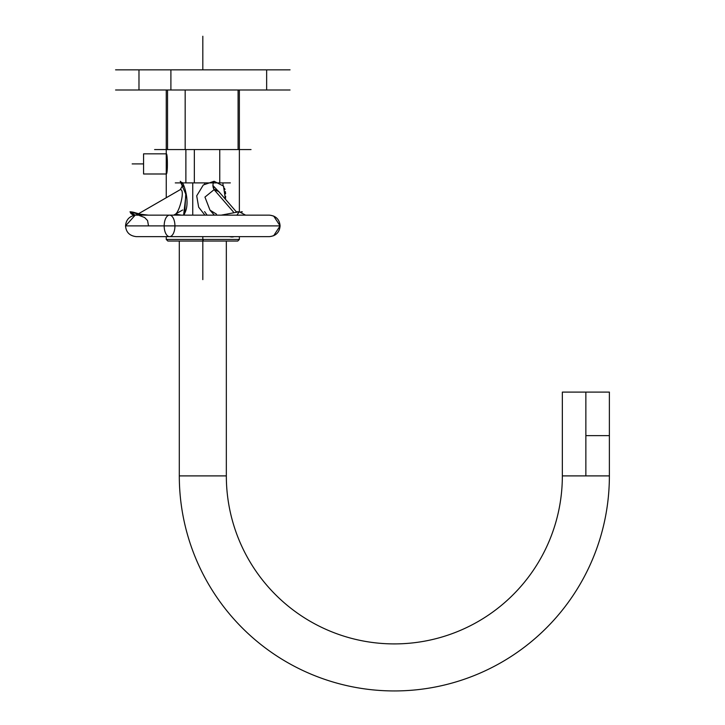 <?xml version="1.0" encoding="UTF-8"?>
<svg xmlns="http://www.w3.org/2000/svg" width="725" height="725" viewBox="0 0 725 725"><rect width="100%" height="100%" fill="white"/><g stroke="black" fill="none" stroke-linecap="round" stroke-linejoin="round"><path stroke-width="1.09" d="M609.381 435.634L609.381 475.899A215.044 215.044 0 0 1 394.337 690.943A215.044 215.044 0 0 1 179.302 475.899L179.302 241.053L179.302 475.899A215.044 215.044 0 0 0 394.337 690.943A215.044 215.044 0 0 0 609.381 475.899L585.863 475.899L585.863 392.098L585.863 435.634L609.381 435.634L609.381 475.899L609.381 392.098L609.381 475.899L562.346 475.899L562.346 435.634L562.346 475.899A168.01 168.01 0 0 1 394.337 643.909A168.01 168.01 0 0 1 226.336 475.899L179.302 475.899A215.044 215.044 0 0 0 394.337 690.943A215.044 215.044 0 0 0 609.381 475.899L562.346 475.899L609.381 475.899A215.044 215.044 0 0 1 394.337 690.943A215.044 215.044 0 0 1 179.302 475.899L179.302 241.053L179.302 475.899A215.044 215.044 0 0 0 394.337 690.943A215.044 215.044 0 0 0 609.381 475.899L609.381 435.634L585.863 435.634L585.863 392.098M609.426 392.098L562.346 392.098L562.346 475.899A168.01 168.01 0 0 1 394.337 643.909A168.01 168.01 0 0 1 226.336 475.899L226.336 241.053L226.336 475.899A168.01 168.01 0 0 0 394.337 643.909A168.01 168.01 0 0 0 562.346 475.899A168.01 168.01 0 0 1 394.337 643.909A168.01 168.01 0 0 1 226.336 475.899A168.01 168.01 0 0 0 394.337 643.909A168.01 168.01 0 0 0 562.346 475.899L562.346 435.634M166.261 173.991C167.892 174.344 167.683 152.694 166.261 153.836L143.577 153.836L143.577 173.991L166.261 173.991C167.892 174.344 167.683 152.694 166.261 153.836L143.577 153.836L166.261 153.836C167.683 152.694 167.892 174.344 166.261 173.991L143.577 173.991L166.261 173.991L143.577 173.991L166.261 173.991L143.577 173.991L166.261 173.991L166.261 197.726L166.261 90L166.261 153.836M133.201 212.171L138.566 213.721L180.244 189.66L182.655 185.473L183.226 186.542M185.944 194.98L183.615 215.144M225.439 199.239L223.481 186.098L214.102 181.277C212.561 184.068 212.561 186.869 214.102 189.66L204.948 197.082L209.987 210.141L204.948 197.082L214.102 189.66L212.896 185.473L220.608 193.666M207.114 215.144L204.577 211.6M137.079 214.582L135.167 215.198C129.24 216.322 126.032 219.883 125.543 225.892L164.176 225.892A10.748 5.374 90 0 1 169.559 215.144L136.418 215.144M231.23 215.144L232.915 215.153M231.837 215.144L169.559 215.144A10.748 5.374 90 0 0 164.176 225.892A10.748 5.374 90 0 0 169.559 236.64L136.3 236.64C129.648 235.888 126.059 232.299 125.543 225.892L135.149 215.207C129.24 216.322 126.032 219.883 125.543 225.892L280.086 225.892C279.569 219.485 275.98 215.896 269.337 215.144L239.984 215.144M204.903 215.144L198.659 207.178L196.711 195.841L203.308 184.984L214.102 181.277C212.561 184.068 212.561 186.869 214.102 189.66L218.832 191.608L214.102 189.66L233.387 211.927L214.056 189.606A9.407 7.051 139.1 0 1 218.823 191.599L236.314 211.8L218.832 191.608M148.435 215.144L139.562 214.129L148.435 215.144M181.431 215.144L175.405 214.174C179.474 212.108 185.5 188.971 180.244 189.66L138.566 213.721L180.244 189.66C185.5 188.971 179.474 212.108 175.405 214.174L181.431 215.144L175.405 214.174C179.474 212.108 185.5 188.971 180.235 189.66L182.655 185.373L180.235 189.66C185.5 188.971 179.474 212.108 175.405 214.174L182.655 209.987M167.874 241.053L237.755 241.053L239.368 239.44L166.261 239.44L167.874 241.053L166.261 239.44L166.261 236.64L166.261 239.44L202.819 239.44L202.819 236.64L202.819 279.642L202.819 236.64L202.819 279.642L202.819 236.64L202.819 241.053L202.819 239.44L166.261 239.44L239.368 239.44L202.819 239.44L202.819 236.64L202.819 241.053L202.819 239.44L166.261 239.44L239.368 239.44L166.261 239.44M239.368 239.44L239.368 236.64L239.368 239.44L202.819 239.44L239.368 239.44L237.755 241.053M226.336 241.053L226.336 475.899L179.302 475.899L226.336 475.899L226.336 241.053L226.336 475.899L179.302 475.899L226.336 475.899L226.336 241.053L226.336 475.899L179.302 475.899L179.302 241.053M184.087 215.144L184.712 213.268L185.763 194.083L180.244 181.277L182.192 183.407M204.577 184.114L204.577 182.89M192.741 215.144L192.741 182.89M175.278 182.89L230.351 182.89M194.345 182.89L194.345 149.558L194.345 182.89M251.031 149.558L154.597 149.558M185.174 149.558L185.174 90L185.174 149.558M115.574 90L290.054 90M170.901 90L170.901 69.845L170.901 90M115.574 69.845L290.054 69.845M222.974 185.355L222.974 182.89L222.974 185.355L223.853 186.751M224.532 188.282L224.977 189.678M225.375 191.572L225.611 193.856M225.647 196.239L225.439 199.167M221.207 215.144L239.214 211.763L236.314 211.8M229.934 236.758L231.891 237.012M233.822 236.767L232.054 237.012M143.595 225.892L164.176 225.892A10.748 5.374 -90 0 1 169.559 215.144A10.748 5.374 -90 0 1 174.933 225.892A10.748 5.374 -90 0 1 169.559 236.64A10.748 5.374 -90 0 1 164.176 225.892A10.748 5.374 90 0 0 169.559 236.64A10.748 5.374 90 0 0 174.933 225.892A10.748 5.374 90 0 0 169.559 215.144A10.748 5.374 90 0 0 164.176 225.892L263.619 225.892L164.176 225.892A10.748 5.374 -90 0 1 169.559 215.144A10.748 5.374 -90 0 1 174.933 225.892A10.748 5.374 -90 0 1 169.559 236.64A10.748 5.374 -90 0 1 164.176 225.892L143.595 225.892L164.176 225.892A10.748 5.374 90 0 0 169.559 236.64L269.337 236.64C275.862 236.006 279.451 232.426 280.086 225.892L273.688 235.725M258.589 225.892L164.176 225.892A10.748 5.374 -90 0 1 169.559 215.144A10.748 5.374 -90 0 1 174.933 225.892A10.748 5.374 -90 0 1 169.559 236.64A10.748 5.374 -90 0 1 164.176 225.892L280.086 225.892C279.569 232.299 275.98 235.888 269.337 236.64L136.3 236.64C129.648 235.888 126.059 232.299 125.543 225.892L135.14 215.207L130.02 211.763L141.629 215.144M242.368 211.836L241.035 211.782M245.612 215.144L239.214 211.763L236.894 215.225L240.265 215.144M231.982 237.012L229.526 236.64M239.214 211.763L236.894 215.225M209.987 210.132L214.319 215.144L209.996 210.141L204.948 197.082L214.102 189.66L233.387 211.927L214.056 189.606M209.996 210.15L204.948 197.082L214.102 189.66L204.948 197.082L209.996 210.15L216.521 214.174M213.512 215.144L213.821 214.564L213.512 215.144M132.43 212.035L130.02 211.763L131.035 213.594L132.865 214.881L137.841 215.207M180.244 181.277L181.803 182.718C182.401 179.882 191.083 201.369 184.712 213.268M134.17 215.207L135.022 215.216M562.346 392.098L562.346 475.899L609.381 475.899L562.346 475.899L562.346 392.098M203.227 241.053L203.245 239.44L203.227 241.053M202.819 69.845L202.819 36.25L202.819 69.845M143.577 163.913L132.158 163.913L143.577 163.913M174.933 225.892L219.104 225.892L174.933 225.892A10.748 5.374 90 0 0 169.559 215.144A10.748 5.374 90 0 0 164.176 225.892A10.748 5.374 90 0 0 169.559 236.64A10.748 5.374 90 0 0 174.933 225.892M175.405 214.174L173.728 215.144L175.405 214.174M214.102 189.66L212.896 185.473L214.102 189.66M180.244 189.66L182.655 185.473L180.244 189.66M138.566 213.721L180.326 189.606L138.566 213.721M226.336 475.899L179.302 475.899M239.368 90L239.368 211.763L239.368 90M182.655 184.023L182.655 182.89L182.41 183.633M185.881 149.558L185.881 182.89L185.881 149.558M167.538 90L167.538 149.558L167.538 90M138.983 90L138.983 69.845L138.983 90M266.646 69.845L266.646 90L266.646 69.845M238.09 90L238.09 149.558L238.09 90M219.748 149.558L219.748 182.89L219.748 149.558M609.381 392.098L609.381 475.899M273.688 216.059L280.086 225.892C279.451 219.358 275.862 215.778 269.337 215.144L136.3 215.144M139.064 215.37L144.61 217.518L147.565 220.545L148.398 225.239M130.02 211.763L130.944 213.485M134.125 215.198L135.067 215.207"/></g></svg>
